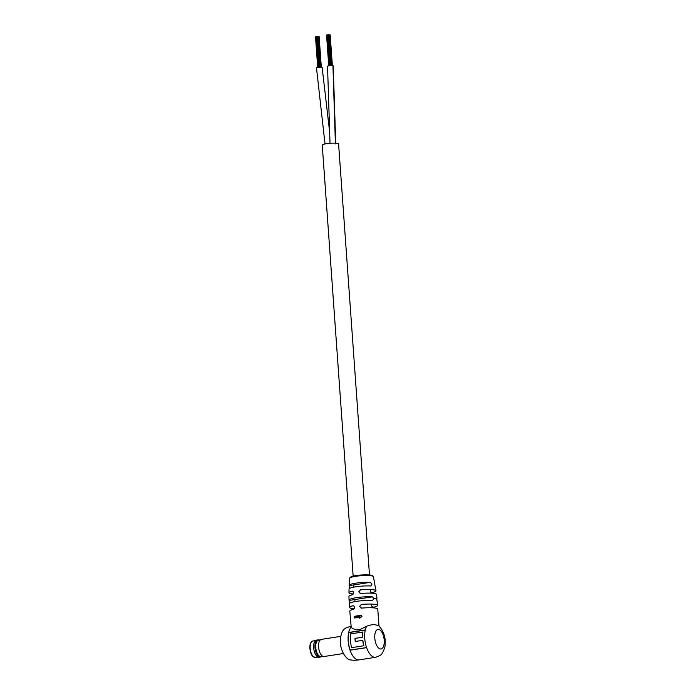 <?xml version="1.0" encoding="UTF-8"?>
<svg xmlns="http://www.w3.org/2000/svg" width="695" height="695" viewBox="0 0 695 695"><rect width="100%" height="100%" fill="white"/><g stroke="black" fill="none" stroke-linecap="round" stroke-linejoin="round"><path stroke-width="1.04" d="M353.147 576.138L322.245 145.099A8.192 1.26 -4.1 0 1 328.361 143.431A8.192 1.26 -4.1 0 1 337.596 143.405A8.192 1.26 -4.1 0 1 338.587 143.926L369.479 574.974M327.084 34.88L327.527 34.846M329.769 65.677L327.554 34.828L329.725 34.819M329.317 34.785L331.524 65.582M328.874 34.776L331.089 65.591M330.012 143.274L327.545 66.268A2.832 0.434 -4.1 0 1 329.743 65.677A2.832 0.434 -4.1 0 1 332.94 65.695A2.832 0.434 -4.1 0 1 333.2 65.86L335.746 143.926M326.581 35.15L328.761 65.817L326.589 35.011L327.058 34.924L329.248 65.738L327.05 34.863M328.744 65.817L326.572 35.236M316.043 36.574L316.486 36.548M320.473 67.285L318.675 36.522M316.929 36.522L317.372 36.488M319.604 67.311L317.806 36.496M325.008 143.943L316.503 67.971A2.832 0.434 -4.1 0 1 318.666 67.389A2.832 0.434 -4.1 0 1 321.863 67.389A2.832 0.434 -4.1 0 1 322.159 67.563L329.3 129.07M315.573 36.731L316.017 36.627M315.53 36.965L317.702 67.519L315.539 36.852M318.727 67.38L316.894 36.514M315.556 36.8L317.737 67.511L315.547 36.713M320.039 67.293L318.24 36.47M366.621 647.644L350.054 650.199A17.323 8.001 81.2 0 1 348.725 632.467L365.292 629.922A17.323 8.001 81.2 0 0 366.621 647.644A17.323 8.001 81.2 0 0 374.214 657.261A17.323 8.001 81.2 0 0 375.63 657.314C379.713 655.845 381.868 654.534 382.085 653.378C384.283 649.669 385.299 646.602 385.126 644.178C385.656 637.202 383.57 631.086 378.879 625.821L377.307 625.404C374.701 624.197 371.13 624.492 366.586 626.282L360.531 629.322L356.856 629.887C353.816 629.314 351.931 628.384 351.201 627.107L349.811 611.105A14.013 2.155 -4.1 0 1 353.39 609.385C355.058 607.769 354.971 606.553 353.13 605.719A14.013 2.155 175.9 0 0 349.55 607.439A14.013 2.155 175.9 0 0 354.268 608.707M370.704 592.044L372.642 592.453A13.544 2.085 175.9 0 0 375.986 590.793A13.544 2.085 175.9 0 0 360.54 589.855L358.716 591.862L360.662 593.487A13.831 2.128 -4.1 0 1 376.534 594.442L376.959 598.108A13.996 2.155 175.9 0 0 376.794 597.813L376.742 597.796M360.053 593.452L360.662 593.487M349.55 607.439L349.281 603.781A14.013 2.155 -4.1 0 1 356.596 601.34A14.013 2.155 -4.1 0 1 372.607 600.515L373.762 598.421L372.329 596.857A13.996 2.155 175.9 0 0 356.344 597.683A13.996 2.155 175.9 0 0 349.038 600.106L348.942 596.423A13.831 2.128 -4.1 0 1 352.435 594.755C354.137 593.13 354.094 591.923 352.313 591.124A13.544 2.085 175.9 0 0 348.959 592.731L349.055 589.039A13.196 2.033 -4.1 0 1 355.936 586.771A13.196 2.033 -4.1 0 1 370.791 585.981C372.372 584.895 372.155 583.696 370.148 582.375A12.788 1.972 175.9 0 0 355.866 583.157A12.788 1.972 175.9 0 0 349.194 585.346A12.788 1.972 175.9 0 0 349.29 585.59L349.594 588.031M376.69 597.83L377.072 601.47A14.013 2.155 -4.1 0 1 377.246 601.774L377.507 605.441A14.013 2.155 175.9 0 0 361.357 604.45L359.61 606.483L361.617 608.116A14.013 2.155 -4.1 0 1 377.767 609.098L378.975 625.908M376.508 598.716A13.996 2.155 175.9 0 0 376.959 598.108M374.466 583.974A12.788 1.972 175.9 0 0 374.701 583.513A12.788 1.972 175.9 0 0 374.614 583.34L375.257 586.945A13.196 2.033 -4.1 0 1 375.37 587.153L375.986 590.793M354.181 616.847L354.129 616.43A14.013 2.155 -4.1 0 1 354.354 616.378L355.241 616.665L354.476 617.499L355.214 617.846L354.224 617.499L354.311 616.448A13.761 2.12 -4.1 0 1 354.363 616.43M354.407 616.621L355.241 616.665M354.485 617.525L355.31 617.647M354.78 618.124L354.363 616.865M356.909 617.186L356.943 617.673A14.013 2.155 -4.1 0 0 356.709 617.716L355.597 617.169L355.527 616.135A14.013 2.155 -4.1 0 1 355.797 616.083L356.248 617.56L356.526 615.944A14.013 2.155 -4.1 0 1 356.822 615.9L356.909 617.186M356.179 617.846L355.684 616.152A13.761 2.12 -4.1 0 1 355.797 616.126M355.866 617.091L356.396 617.577L356.665 615.97A13.761 2.12 -4.1 0 1 356.822 615.944M357.595 615.77L357.716 617.551A14.013 2.155 -4.1 0 0 357.421 617.603L357.291 615.822A14.013 2.155 -4.1 0 1 357.595 615.77M356.856 629.887A14.013 2.155 -4.1 0 1 358.62 629.583A14.013 2.155 -4.1 0 1 360.531 629.322M349.038 600.106A13.996 2.155 175.9 0 0 349.211 600.411L349.759 603.164M348.959 592.731A13.544 2.085 175.9 0 0 353.39 593.973M361.009 608.082L361.617 608.116M371.756 606.692L373.927 607.161A14.013 2.155 175.9 0 0 377.507 605.441M359.949 615.527L361.435 615.518L359.949 615.527L361.652 616.543L360.627 615.657M360.67 615.37L361.939 616.474L360.114 617.881L361.6 616.508M361.174 615.727L360.557 615.622M358.802 617.429L358.16 616.752L358.802 617.429L359.324 617.038A14.013 2.155 -4.1 0 1 359.332 617.038L359.411 618.176A14.013 2.155 -4.1 0 1 359.741 618.133L359.55 615.501A14.013 2.155 -4.1 0 0 359.219 615.544L359.315 615.57A13.761 2.12 -4.1 0 1 359.55 615.544M358.907 617.455L358.081 615.701A14.013 2.155 -4.1 0 1 358.394 615.657L358.898 617.143L359.219 615.544M358.472 616.665L358.994 617.169L359.315 615.57M350.054 650.199L350.15 650.086A17.071 7.88 81.2 0 1 348.829 632.615L365.249 630.087M366.586 647.558L350.15 650.086M355.128 638.392L355.006 638.349A17.323 8.001 81.2 0 0 355.232 641.485L362.86 640.33A17.071 7.88 81.2 0 0 363.893 645.716L351.635 647.67A17.323 8.001 81.2 0 1 350.654 633.805L362.929 632.059A17.071 7.88 81.2 0 0 362.634 637.237L355.128 638.392A17.071 7.88 81.2 0 0 355.345 641.468M362.738 640.33A17.323 8.001 81.2 0 0 363.789 645.794M362.634 637.237L355.006 638.349M362.816 631.937A17.323 8.001 81.2 0 0 362.512 637.185M354.954 616.265L355.406 616.682M354.954 618.142L354.407 617.507M354.45 617.221L354.91 616.552M356.327 617.864L355.753 617.195M356.022 617.108L356.396 617.577L356.022 617.108M357.543 617.577L357.421 615.848A13.761 2.12 -4.1 0 1 357.595 615.813M359.497 618.168L359.332 617.038M358.272 616.778L358.194 615.727A13.761 2.12 -4.1 0 1 358.403 615.701M358.577 616.691L358.994 617.169L358.577 616.691M360.192 617.916L361.652 616.543M316.877 656.289A8.583 3.961 -98.8 0 1 316.833 656.254A8.583 3.961 -98.8 0 1 313.68 647.818A8.583 3.961 -98.8 0 1 314.609 641.772A8.583 3.961 -98.8 0 1 314.627 641.728M321.498 656.567A8.679 4.005 -98.8 0 1 320.464 657.062L319.161 657.261A8.679 4.005 -98.8 0 1 316.911 656.323A8.679 4.005 -98.8 0 1 313.714 647.801A8.679 4.005 -98.8 0 1 314.653 641.685A8.679 4.005 -98.8 0 1 316.52 640.112L317.823 639.913A8.679 4.005 -98.8 0 1 318.962 640.069M320.464 657.062A8.679 4.005 -98.8 0 1 315.009 647.601A8.679 4.005 -98.8 0 1 317.823 639.913M343.33 653.543L324.052 656.506A8.679 4.005 -98.8 0 1 323.792 656.532L320.708 656.575A8.253 3.814 -98.8 0 1 315.765 647.558A8.253 3.814 -98.8 0 1 318.197 640.295L321.16 639.417A8.679 4.005 -98.8 0 1 321.411 639.357L340.689 636.385M323.792 656.532A8.679 4.005 -98.8 0 1 318.597 647.045A8.679 4.005 -98.8 0 1 321.16 639.417M335.398 143.743L332.94 65.695M351.201 627.107A17.323 8.001 81.2 0 0 348.777 645.49A17.323 8.001 81.2 0 0 357.638 659.816A17.323 8.001 81.2 0 0 359.054 659.868C355.354 660.354 352.695 660.38 351.079 659.929C346.458 660.71 339.256 649.399 340.359 639.148C341.949 627.246 346.318 628.08 351.253 626.099M373.337 576.624A11.919 1.833 175.9 0 0 355.779 576.294A11.919 1.833 175.9 0 0 349.568 578.327C350.002 576.92 352.183 576.007 356.092 575.573C364.302 574.626 369.697 574.609 372.277 575.521L373.337 576.624L374.701 583.513M373.762 598.421A14.013 2.155 -4.1 0 1 376.499 599.012M380.2 648.948A9.904 4.57 81.2 0 0 384.213 640.208A9.904 4.57 81.2 0 0 378.801 629.435A9.904 4.57 81.2 0 0 374.787 638.175A9.904 4.57 81.2 0 0 380.2 648.948M366.586 626.282A17.323 8.001 81.2 0 0 365.292 629.922M356.17 575.582A10.981 1.694 -4.1 0 1 367.203 574.861A10.981 1.694 -4.1 0 1 372.338 576.016M370.148 582.375L349.29 585.59M372.329 596.857L349.211 600.411M315.443 657.496L312.663 656.254C312.385 655.637 311.047 655.672 309.874 648.505C309.727 644.074 310.735 641.572 312.898 640.999A8.349 3.857 81.2 0 0 310.196 648.4A8.349 3.857 81.2 0 0 315.443 657.496L318.032 657.105M370.522 589.542L370.783 593.156M371.573 604.103L371.834 607.769M353.772 584.895L353.929 587.119M354.824 599.55L354.971 601.618M330.177 34.889L332.375 65.617M329.751 34.802L331.958 65.591M328.44 34.767L330.655 65.608M326.581 35.089L328.778 65.817M327.936 34.802L330.151 65.643M319.127 36.592L321.333 67.311M318.71 36.496L320.916 67.293M315.999 36.644L318.206 67.441L316.008 36.557M316.894 36.505L319.109 67.346M349.568 578.327L349.194 585.346M359.054 659.868L375.63 657.314M312.898 640.999L315.487 640.608"/></g></svg>
